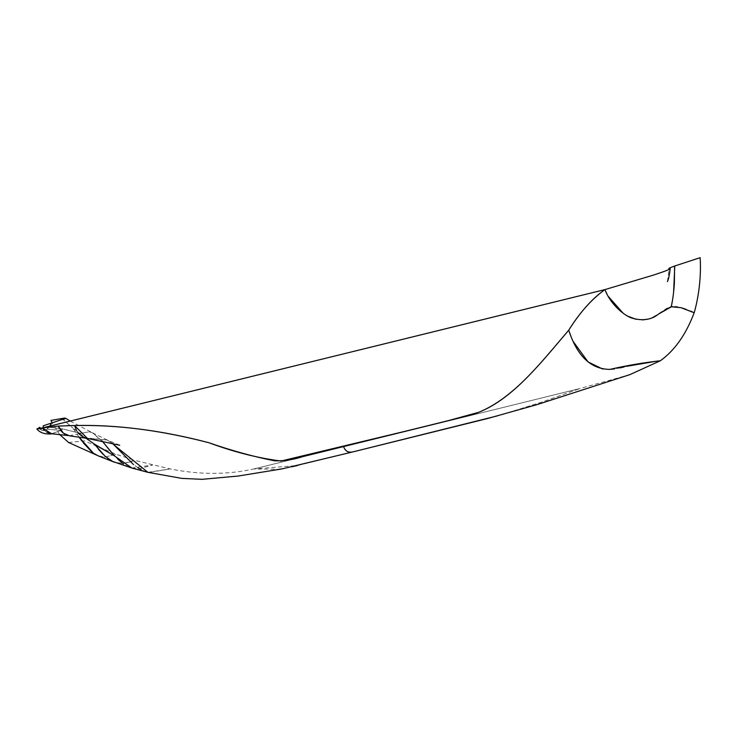 <?xml version="1.0" encoding="UTF-8"?>
<svg xmlns="http://www.w3.org/2000/svg" width="737" height="737" viewBox="0 0 737 737"><rect width="100%" height="100%" fill="white"/><g stroke="black" fill="none" stroke-linecap="round" stroke-linejoin="round"><path stroke-width="0.55" stroke-dasharray="3.69 2.76" d="M74.538 425.599L66.662 425.664M674.622 266.066L674.751 266.647M673.59 292.442L673.268 295.058M672.789 298.43L672.513 300.134M541.842 402.107L500.303 415.106L541.842 402.107L579.964 388.528L541.842 402.107M629.895 374.626L579.964 388.528L253.666 468.999C227.051 474.858 199.22 474.821 170.173 468.907L134.641 460.339L130.385 461.878M660.251 360.798L657.975 360.973M626.625 366.317L624.027 366.98M620.13 367.892L614.501 368.924M609.094 369.421L602.765 369.071M573.018 341.268L571.138 336.864M351.144 452.288L297.582 465.517L253.758 468.972L279.111 469.266M147.888 472.334L170.173 468.907L148.671 472.528M87.482 438.451L107.132 439.971L112.107 443.241M343.939 447.571L344.953 449.294M346.058 450.519L347.726 451.67M349.135 452.186L350.103 452.325M297.582 465.517L497.484 415.852M281.193 468.935L282.87 468.64M284.39 468.345L291.999 466.751M117.892 459.344L111.278 452.232M94.916 444.457L94.419 444.125M130.375 461.878L122.876 463.49M68.587 442.495L84.368 440.873L116.345 454.37L134.641 460.339L123.208 463.462L114.714 462.339M131.978 468.078L139.468 468.741L152.541 465.047L131.748 468.013M129.039 467.037L123.512 463.942M103.549 442.725L92.715 432.923L89.297 431.827L80.591 433.356L62.709 428.952L48.909 427.174L46.947 429.118C44.46 431.256 42.055 431.163 39.734 428.833L39.319 427.792M102.176 441.095L92.715 432.914L89.297 431.836L80.591 433.356L62.792 428.971L60.821 430.436L46.947 429.118C44.469 431.256 42.064 431.163 39.734 428.833L39.614 428.593M43.234 427.709L41.456 429.256L39.181 427.736M50.908 424.604L50.024 425.746M47.048 429.035L60.821 430.445L62.792 428.971L48.909 427.174L49.748 426.106L47.057 429.045M62.046 418.487L72.908 428.151L62.931 419.427M59.697 434.581L52.327 423.084M98.132 455.807L104.046 457.226L116.345 454.37L104.046 457.226L96.943 455.282M95.174 454.333L92.033 452.159M83.161 442.697L81.503 440.514M79.062 437.142L72.917 428.169L85.934 438.193L72.908 428.133L79.08 437.152M51.516 433.725L60.821 430.445L51.802 433.752M46.744 432.204L43.879 429.92M43.087 428.971L42.497 427.957M122.867 463.49L114.64 462.311L112.042 461.141M107.584 458.276L103.042 454.287M98.307 449.063L94.714 444.522M70.218 421.057L92.715 432.923M69.269 435.779L80.591 433.356L69.471 435.797M68.228 435.585L65.814 434.701M64.119 433.706L62.719 432.61M61.097 430.942L59.218 428.16M58.315 426.152L42.497 427.893M146.331 471.892L141.237 469.727M137.957 467.811L133.498 464.577M112.088 443.232L107.298 440.044L84.829 437.75M80.886 435.503L80.103 434.848M77.744 432.177L76.261 429.735M107.298 440.044L92.715 432.914M690.643 311.134L685.972 309.264M680.988 307.67L677.248 306.887M675.645 306.675L672.457 306.638M670.292 307.043L667.4 308.259M664.949 309.743L661.844 311.834M658.565 314.054L656.796 315.187M653.24 317.159L648.136 319.103M642.424 319.932L636.114 319.324M628.246 316.366L623.143 313.234M608.32 296.449L606.883 293.814M605.455 290.894L605.022 289.798M253.721 468.981L579.964 388.528M119.735 445.24L107.132 439.971M40.415 428.4L41.456 429.256M97.542 455.558L98.261 455.862M87.556 438.451L87.095 438.377M667.427 281.562L668.938 269.558"/><path stroke-width="1.11" d="M69.471 435.797L63.446 433.218L58.278 426.069L74.52 425.544C117.054 424.604 161.873 430.344 208.976 442.753C231.298 450.547 253.233 456.59 274.781 460.865C285.062 460.947 294.542 459.464 303.229 456.433L447.903 420.753L478.893 412.241C514.021 397.74 541.096 362.54 568.724 330.176C579.733 312.58 591.802 299.047 604.957 289.586L42.497 427.893L58.287 426.069L42.497 427.893L604.957 289.586C591.802 299.047 579.733 312.58 568.734 330.185C537.918 366.114 507.047 406.971 466.042 416.276L303.229 456.433C294.542 459.464 285.062 460.947 274.781 460.865C253.233 456.59 231.298 450.547 208.976 442.753C161.873 430.344 117.054 424.604 74.52 425.535L66.662 425.664M672.513 300.134L671.232 306.813C673.296 297.711 674.244 286.582 674.364 283.063L674.613 266.039L700.15 257.674C701.624 281.239 697.156 302.677 694.171 312.755L680.988 307.679L671.435 306.776L658.565 314.054C651.72 319.692 643.051 321.102 632.558 318.283C624.81 316.265 610.337 304.363 604.957 289.595L42.488 427.893L604.957 289.595C592.391 298.347 580.314 311.871 568.734 330.185C541.096 362.54 514.021 397.74 478.893 412.241L447.903 420.753L404.982 431.338L281.055 461.03C257.904 458.082 233.878 451.993 208.976 442.753C160.767 430.215 115.949 424.475 74.52 425.535L87.482 438.451L119.735 445.24M674.751 266.647L673.59 292.442M673.268 295.058L672.789 298.43M497.484 415.852L351.779 452.177L487.673 418.496L536.785 404.696L629.895 374.626L660.251 360.798M352.295 452.021L352.286 452.021C348.011 452.748 345.082 450.906 343.525 446.493L343.939 447.571M657.975 360.973L626.625 366.317M624.027 366.98L620.13 367.892M614.501 368.924L609.094 369.421M602.765 369.071L588.089 361.959L573.018 341.268M571.138 336.864L568.724 330.176C577.182 356.137 590.89 369.209 609.858 369.384C627.159 365.441 643.981 362.576 660.306 360.789C674.705 350.471 685.99 334.46 694.171 312.755L690.643 311.134M133.498 464.577L113.82 444.77L147.888 472.334L181.809 478.387L202.15 479.326L238.152 476.047L282.022 468.907L351.779 452.168M112.107 443.241L113.627 444.586M344.953 449.294L346.058 450.519M347.726 451.67L349.135 452.186M350.103 452.325L351.144 452.288M279.111 469.266L281.193 468.935M282.87 468.64L284.39 468.345M291.999 466.751L297.582 465.517M148.671 472.528L131.978 468.078L114.567 455.973L94.419 444.125L85.934 438.193L94.41 444.116L105.004 456.148L112.632 461.445L131.886 468.059M131.748 468.013L129.039 467.037M123.512 463.942L117.892 459.344M39.181 427.736L36.85 429.035L42.497 427.893M39.743 427.267L39.734 428.833M52.327 423.084L50.954 420.412L62.046 418.487C64.81 417.943 65.823 417.943 65.086 418.505L43.207 425.82L43.234 427.709M50.024 425.746L51.148 423.582M51.129 423.941L50.908 424.604M98.261 455.862L68.587 442.495L59.697 434.581M96.943 455.282L95.064 454.268M92.033 452.159L83.161 442.697M81.503 440.514L79.062 437.142M51.802 433.752L46.744 432.204M43.879 429.92L43.087 428.971M42.497 427.957L51.516 433.725L68.228 435.585M114.64 462.311L98.132 455.807L93.479 453.237L79.08 437.152M112.042 461.141L107.584 458.276M103.042 454.287L98.307 449.063M94.714 444.522L114.567 455.963L102.111 441.012M111.278 452.232L103.549 442.725M70.218 421.057L65.704 418.275L64.331 419.141L65.086 418.505M62.931 419.427L62.037 418.487M65.814 434.701L64.119 433.706M62.719 432.61L61.097 430.942M59.218 428.16L58.315 426.152M147.971 472.362L146.331 471.892M141.237 469.727L137.957 467.811M113.82 444.77L112.088 443.232M84.829 437.75L80.886 435.503M80.103 434.848L77.744 432.177M76.261 429.735L74.538 425.599M674.613 266.039L674.604 266.039C669.168 268.019 667.565 268.876 669.804 268.6C671.315 268.821 666.147 270.894 654.309 274.827L604.957 289.595L42.47 427.902M667.427 281.571L667.427 281.562C668.542 279.387 669.463 275.113 670.182 268.747L669.804 268.6M685.972 309.264L680.988 307.67M677.248 306.887L675.645 306.675M672.457 306.638L670.292 307.043M667.4 308.259L664.949 309.743M661.844 311.834L658.565 314.054M656.796 315.187L653.24 317.159M648.136 319.103L642.424 319.932M636.114 319.324L628.246 316.366M623.143 313.234L608.32 296.449M606.883 293.814L605.455 290.894M118.887 444.982L119.615 445.259M39.798 427.303L40.415 428.4M52.438 433.771C45.473 434.581 40.277 432.997 36.85 429.035M87.556 438.451L69.269 435.779M668.938 269.558L669.021 268.406"/></g></svg>
